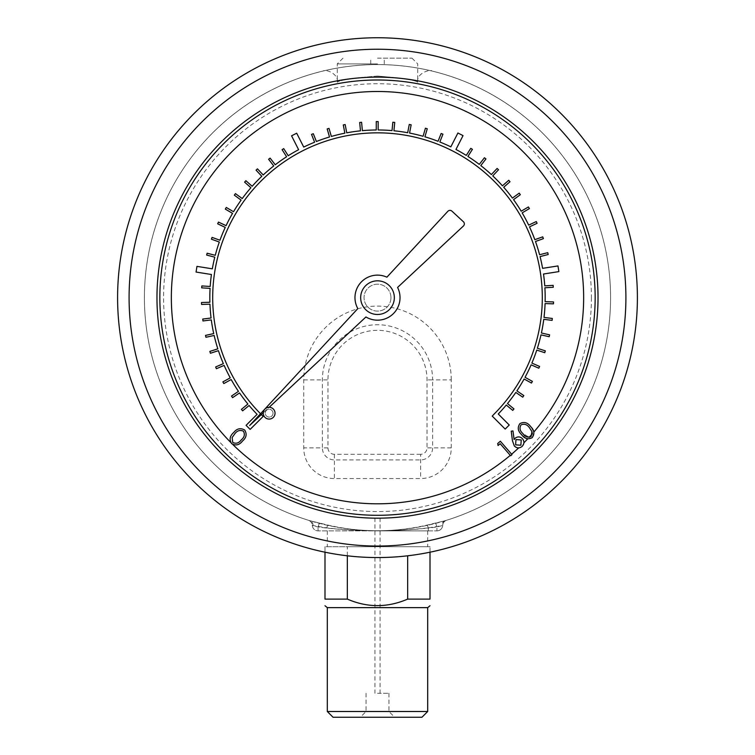 <?xml version="1.0" encoding="UTF-8"?>
<svg xmlns="http://www.w3.org/2000/svg" width="755" height="755" viewBox="0 0 755 755"><rect width="100%" height="100%" fill="white"/><g stroke="black" fill="none" stroke-linecap="round" stroke-linejoin="round"><path stroke-width="0.57" stroke-dasharray="3.77 2.83" d="M511.994 454.623L510.663 455.784L500.159 443.695L498.055 445.516L497.715 443.515L500.348 441.231L511.635 454.208M517.449 447.809L514.325 445.997L512.447 440.769L511.239 431.171L512.966 430.935L514.117 439.552L515.269 438.117C517.864 436.315 520.299 436.532 522.554 438.797L523.904 441.817M526.386 438.495L521.535 434.569C517.836 431.105 517.298 427.453 519.912 423.621C524.102 421.507 527.688 422.517 530.68 426.622L533.823 432.058L532.152 437.692L527.679 438.882M233.654 432.549C230.492 435.276 229.473 438.523 230.596 442.288L232.842 444.535C236.692 445.592 239.92 444.412 242.525 441.014C246.432 437.683 247.14 434.012 244.667 430.02C240.543 427.689 236.872 428.538 233.654 432.549M512.739 410.399L513.966 408.927L507.492 403.557A167.676 167.676 0 0 0 515.807 392.44L522.753 397.168L523.828 395.592L516.882 390.854A167.676 167.676 0 0 0 524.121 379.01L531.473 383.059L532.398 381.379L525.036 377.33A167.676 167.676 0 0 0 531.124 364.844L538.825 368.195L539.589 366.439L531.879 363.089A167.676 167.676 0 0 0 536.767 350.093L544.751 352.698L545.346 350.877L537.352 348.272A167.676 167.676 0 0 0 540.995 334.871L549.187 336.711L549.602 334.843L541.41 333.002A167.676 167.676 0 0 0 543.77 319.318L552.103 320.384L552.339 318.478L544.006 317.421A167.676 167.676 0 0 0 545.072 303.576L553.462 303.85L553.528 301.934L545.129 301.66A167.676 167.676 0 0 0 544.884 287.778L553.264 287.268L553.151 285.352L544.761 285.871A167.676 167.676 0 0 0 543.506 274.018L558.87 271.602L557.973 265.93L542.59 268.346A167.676 167.676 0 0 0 540.07 256.587L548.206 254.511L547.734 252.661L539.589 254.737A167.676 167.676 0 0 0 535.484 241.477L543.392 238.637L542.741 236.834L534.833 239.675A167.676 167.676 0 0 0 529.5 226.859L537.098 223.291L536.286 221.555L528.679 225.122A167.676 167.676 0 0 0 522.158 212.863L529.397 208.597L528.415 206.946L521.177 211.221A167.676 167.676 0 0 0 513.542 199.631L520.337 194.705L519.213 193.148L512.409 198.084A167.676 167.676 0 0 0 503.708 187.259L510.012 181.719L508.747 180.275L502.443 185.824A167.676 167.676 0 0 0 492.76 175.877L498.517 169.762L497.12 168.45L491.363 174.565A167.676 167.676 0 0 0 480.793 165.571L485.946 158.937L484.427 157.757L479.274 164.392A167.676 167.676 0 0 0 467.902 156.436L472.413 149.348L470.79 148.32L466.279 155.407A167.676 167.676 0 0 0 455.954 149.462L463.032 135.617L457.917 133.003L450.829 146.866A167.676 167.676 0 0 0 439.835 141.997L442.94 134.192L441.156 133.484L438.051 141.289A167.676 167.676 0 0 0 424.914 136.815L427.264 128.756L425.424 128.218L423.074 136.287A167.676 167.676 0 0 0 409.569 133.069L411.154 124.82L409.267 124.462L407.681 132.72A167.676 167.676 0 0 0 393.931 130.785L394.733 122.423L392.827 122.244L392.024 130.606A167.676 167.676 0 0 0 378.161 129.973L378.17 121.583L376.254 121.574L376.245 129.983A167.676 167.676 0 0 0 362.372 130.662L361.598 122.301L359.691 122.48L360.465 130.841A167.676 167.676 0 0 0 346.724 132.823L345.167 124.575L343.28 124.934L344.846 133.191A167.676 167.676 0 0 0 331.351 136.447L329.02 128.388L327.179 128.916L329.51 136.985A167.676 167.676 0 0 0 316.383 141.506L313.306 133.701L311.522 134.399L314.608 142.223A167.676 167.676 0 0 0 303.727 147.074L296.687 133.21L291.562 135.815L298.612 149.698A167.676 167.676 0 0 0 288.212 155.728L283.72 148.631L282.106 149.66L286.598 156.757A167.676 167.676 0 0 0 275.254 164.76L270.111 158.116L268.601 159.286L273.744 165.94A167.676 167.676 0 0 0 263.202 174.971L257.455 168.846L256.058 170.149L261.806 176.283A167.676 167.676 0 0 0 252.161 186.277L245.866 180.709L244.601 182.144L250.896 187.712A167.676 167.676 0 0 0 242.232 198.565L235.447 193.62L234.324 195.168L241.109 200.113A167.676 167.676 0 0 0 233.512 211.73L226.292 207.446L225.311 209.097L232.54 213.382A167.676 167.676 0 0 0 226.066 225.66L218.469 222.083L217.657 223.81L225.254 227.397A167.676 167.676 0 0 0 219.96 240.232L212.061 237.381L211.409 239.184L219.318 242.034A167.676 167.676 0 0 0 215.26 255.313L207.125 253.218L206.643 255.067L214.788 257.172A167.676 167.676 0 0 0 212.325 268.827L196.961 266.373L196.055 272.055L211.428 274.509A167.676 167.676 0 0 0 210.201 286.466L201.821 285.928L201.698 287.844L210.079 288.382A167.676 167.676 0 0 0 209.89 302.264L201.491 302.51L201.557 304.425L209.956 304.18A167.676 167.676 0 0 0 211.07 318.015L202.736 319.054L202.972 320.96L211.306 319.912A167.676 167.676 0 0 0 213.722 333.587L205.52 335.409L205.936 337.277L214.146 335.456A167.676 167.676 0 0 0 217.827 348.838L209.843 351.424L210.428 353.246L218.421 350.66A167.676 167.676 0 0 0 223.357 363.636L215.647 366.968L216.402 368.723L224.122 365.392A167.676 167.676 0 0 0 230.247 377.849L222.885 381.888L223.81 383.568L231.172 379.529A167.676 167.676 0 0 0 238.448 391.354L231.502 396.064L232.578 397.649L239.533 392.94A167.676 167.676 0 0 0 247.885 404.019L241.411 409.37L242.629 410.843L249.112 405.501A167.676 167.676 0 0 0 257.096 414.344L246.083 425.329L250.141 429.397L263.174 416.392L261.145 414.363A164.798 164.798 0 0 1 260.9 181.191A164.798 164.798 0 0 1 494.072 181.162A164.798 164.798 0 0 1 493.883 414.325L492.241 416.099L505.18 429.076L509.248 425.018L498.253 413.995A167.676 167.676 0 0 0 506.275 405.039L512.739 410.399M273.046 413.183A3.907 3.907 0 0 0 267.195 409.805A3.907 3.907 0 0 0 267.195 416.562A3.907 3.907 0 0 0 273.046 413.183A3.907 3.907 0 0 0 267.195 409.805A3.907 3.907 0 0 0 267.195 416.562A3.907 3.907 0 0 0 273.046 413.183M390.958 297.649A13.458 13.458 0 0 0 370.771 286.003A13.458 13.458 0 0 0 370.771 309.305A13.458 13.458 0 0 0 390.958 297.649A13.458 13.458 0 0 0 370.771 286.003A13.458 13.458 0 0 0 370.771 309.305A13.458 13.458 0 0 0 390.958 297.649M595.157 297.649A217.657 217.657 0 0 1 268.676 486.144A217.657 217.657 0 0 1 268.676 109.154A217.657 217.657 0 0 1 595.157 297.649M523.904 442.798L521.95 446.564L518.657 447.904M263.259 412.796L269.167 407.285M394.336 297.649A16.837 16.837 0 0 0 369.082 283.078A16.837 16.837 0 0 0 369.082 312.23A16.837 16.837 0 0 0 394.336 297.649M445.157 520.695A233.078 233.078 0 0 0 610.578 297.649A233.078 233.078 0 0 1 260.956 499.508A233.078 233.078 0 0 1 260.956 95.8A233.078 233.078 0 0 1 610.578 297.649A233.078 233.078 0 0 0 148.905 252.179A233.078 233.078 0 0 0 309.843 520.695L327.906 525.395C361.003 532.501 394.063 532.501 427.094 525.395L445.157 520.695A233.078 233.078 0 0 0 400.348 65.694A233.078 233.078 0 0 0 309.843 520.695L327.887 525.084C360.899 532.615 393.978 532.615 427.113 525.084L445.157 520.695A5.747 4.87 73.1 0 0 441.883 525.659L436.928 527.047L428.321 528.066L428.321 530.869L318.072 530.869L436.928 530.869L428.321 530.869L428.321 527.868L441.883 525.659M637.399 297.649A259.899 259.899 0 0 0 247.546 72.574A259.899 259.899 0 0 0 247.546 522.734A259.899 259.899 0 0 0 637.399 297.649A259.899 259.899 0 0 0 247.546 72.574A259.899 259.899 0 0 0 247.546 522.734A259.899 259.899 0 0 0 637.399 297.649M377.5 76.066C353.019 78.095 339.608 80.134 337.268 82.191C339.637 80.134 353.038 78.086 377.481 76.066C401.962 78.086 415.382 80.134 417.732 82.191C415.392 80.134 401.981 78.095 377.5 76.066M377.5 63.901L337.268 63.901L377.5 63.901M377.5 58.154L411.985 58.154L377.5 58.154M333.049 717.25L421.951 717.25M377.5 717.25L394.686 717.25L377.5 717.25M427.698 711.503L327.302 711.503M327.302 607.633L427.698 607.633M347.338 555.793L347.338 546.724L407.662 546.724L324.999 546.724L324.999 599.102L347.338 599.102C367.402 607.794 387.513 607.794 407.662 599.102L430.001 599.102L430.001 546.724L407.662 546.724L430.001 546.724L430.001 552.198M324.999 552.198L324.999 546.724L347.338 546.724L347.338 599.102M407.662 599.102L407.662 555.793M377.5 546.724L427.698 546.724L377.5 546.724M377.5 530.869L427.698 530.869L377.5 530.869M427.094 525.395A5.747 0.727 -102.3 0 1 428.321 528.066C394.44 531.699 360.56 531.699 326.679 528.066L318.072 527.047L312.325 525.414L326.679 527.868C360.588 531.775 394.459 531.775 428.321 527.868A5.747 0.727 -103.6 0 0 427.113 525.084M327.906 525.395A5.747 0.727 -77.7 0 0 326.679 528.066L326.679 527.868A5.747 0.727 -76.4 0 1 327.887 525.084M308.295 520.223A5.747 5.747 0 0 1 312.325 525.414A5.747 5.747 0 0 0 318.072 530.869A5.747 5.747 0 0 1 312.325 525.414A5.747 5.747 0 0 0 308.295 520.223A5.747 5.747 0 0 1 312.325 525.414A5.747 5.747 0 0 0 318.072 530.869L318.072 526.754L319.469 522.941M446.705 520.223A5.747 5.747 0 0 0 442.675 525.414A5.747 5.747 0 0 1 446.705 520.223A5.747 5.747 0 0 0 442.675 525.414A5.747 5.747 0 0 1 436.928 530.869A5.747 5.747 0 0 0 442.675 525.414A5.747 5.747 0 0 1 436.928 530.869L436.928 526.754L435.531 522.941M319.497 523.394A5.747 0.51 -75.6 0 0 318.072 527.047L318.072 530.869M313.117 525.659A5.747 4.87 -73.1 0 0 309.843 520.695M435.503 523.394A5.747 0.51 -104.4 0 1 436.928 527.047L436.928 530.869M377.5 711.503L388.938 711.503L377.5 711.503M377.5 693.298L388.938 693.298L377.5 693.298M377.5 517.987L380.067 517.987L377.5 517.987M249.641 425.509L365.939 316.968A22.508 22.508 0 0 0 397.574 287.447L463.438 225.981A2.878 2.878 0 0 0 463.428 221.772L451.924 211.136A2.878 2.878 0 0 0 447.866 211.287L386.89 277.189A22.508 22.508 0 0 0 357.823 308.597L249.641 425.509M261.362 414.57L261.145 414.363A164.798 164.798 0 0 1 260.532 413.74M243.45 431.209C245.139 434.436 244.412 437.324 241.27 439.872C238.873 443.138 236.022 443.997 232.729 442.449L232.144 437.541L234.843 433.738C237.287 430.558 240.156 429.708 243.45 431.209M531.935 431.624L529.444 427.736C527.179 424.48 524.385 423.517 521.073 424.857C519.242 427.962 519.827 430.841 522.828 433.493L529.179 437.277M531.142 436.437L532.36 433.257M521.243 439.948L515.967 439.57L515.608 444.846L520.874 445.214L521.243 439.948M451.264 379.869A73.763 73.763 0 0 0 377.5 306.105A73.763 73.763 0 0 0 303.736 379.869L303.736 447.885A30.653 30.653 0 0 0 334.389 478.547L420.611 478.547A30.653 30.653 0 0 0 451.264 447.885L451.264 379.869L432.624 379.869A55.124 55.124 0 0 0 377.5 324.744A55.124 55.124 0 0 0 322.376 379.869L322.376 447.885L303.736 447.885M591.42 297.649A213.92 213.92 0 0 1 270.545 482.907A213.92 213.92 0 0 1 270.545 112.391A213.92 213.92 0 0 1 591.42 297.649M625.904 297.649A248.404 248.404 0 0 1 253.293 512.777A248.404 248.404 0 0 1 253.293 82.521A248.404 248.404 0 0 1 625.904 297.649M420.611 454.312L334.389 454.312A6.417 6.417 0 0 1 327.972 447.885L327.972 379.869A49.528 49.528 0 0 1 377.5 330.341A49.528 49.528 0 0 1 427.028 379.869L427.028 447.885A6.417 6.417 0 0 1 420.611 454.312L420.611 478.547M327.972 447.885L322.376 447.885A12.014 12.014 0 0 0 334.389 459.899L420.611 459.899A12.014 12.014 0 0 0 432.624 447.885L432.624 379.869L427.028 379.869M451.264 447.885L427.028 447.885M334.389 454.312L334.389 478.547M303.736 379.869L327.972 379.869M343.015 58.154L337.268 63.901L337.268 82.191C338.778 73.839 325.754 68.903 323.093 71.017L323.131 70.998M411.985 58.154L417.732 63.901L417.732 82.191C416.118 72.82 431.369 68.969 431.879 71.008L431.832 70.998M384.267 63.901L384.267 58.154M370.733 63.901L370.733 58.154M327.302 530.869L327.302 546.724M427.698 530.869L427.698 546.724M366.062 693.298L366.062 711.503L360.314 717.25M388.938 693.298L388.938 711.503L394.686 717.25M374.933 517.987L374.933 693.298M380.067 517.987L380.067 693.298"/><path stroke-width="1.13" d="M511.994 454.623L510.663 455.784L500.159 443.695L498.055 445.516L497.715 443.515L500.348 441.231L511.635 454.208A206.162 206.162 0 0 0 518.657 447.904L517.449 447.809M523.904 441.817L523.904 442.798A206.162 206.162 0 0 0 527.679 438.882L526.386 438.495M260.532 413.74A164.798 164.798 0 0 1 261.305 180.775A164.798 164.798 0 0 1 494.28 181.36A164.798 164.798 0 0 1 493.883 414.325L492.241 416.099L505.18 429.076L509.248 425.018L498.253 413.995A167.676 167.676 0 0 0 506.275 405.039L512.739 410.399L513.966 408.927L507.492 403.557A167.676 167.676 0 0 0 515.807 392.44L522.753 397.168L523.828 395.592L516.882 390.854A167.676 167.676 0 0 0 524.121 379.01L531.473 383.059L532.398 381.379L525.036 377.33A167.676 167.676 0 0 0 531.124 364.844L538.825 368.195L539.589 366.439L531.879 363.089A167.676 167.676 0 0 0 536.767 350.093L544.751 352.698L545.346 350.877L537.352 348.272A167.676 167.676 0 0 0 540.995 334.871L549.187 336.711L549.602 334.843L541.41 333.002A167.676 167.676 0 0 0 543.77 319.318L552.103 320.384L552.339 318.478L544.006 317.421A167.676 167.676 0 0 0 545.072 303.576L553.462 303.85L553.528 301.934L545.129 301.66A167.676 167.676 0 0 0 544.884 287.778L553.264 287.268L553.151 285.352L544.761 285.871A167.676 167.676 0 0 0 543.506 274.018L558.87 271.602L557.973 265.93L542.59 268.346A167.676 167.676 0 0 0 540.07 256.587L548.206 254.511L547.734 252.661L539.589 254.737A167.676 167.676 0 0 0 535.484 241.477L543.392 238.637L542.741 236.834L534.833 239.675A167.676 167.676 0 0 0 529.5 226.859L537.098 223.291L536.286 221.555L528.679 225.122A167.676 167.676 0 0 0 522.158 212.863L529.397 208.597L528.415 206.946L521.177 211.221A167.676 167.676 0 0 0 513.542 199.631L520.337 194.705L519.213 193.148L512.409 198.084A167.676 167.676 0 0 0 503.708 187.259L510.012 181.719L508.747 180.275L502.443 185.824A167.676 167.676 0 0 0 492.76 175.877L498.517 169.762L497.12 168.45L491.363 174.565A167.676 167.676 0 0 0 480.793 165.571L485.946 158.937L484.427 157.757L479.274 164.392A167.676 167.676 0 0 0 467.902 156.436L472.413 149.348L470.79 148.32L466.279 155.407A167.676 167.676 0 0 0 455.954 149.462L463.032 135.617L457.917 133.003L450.829 146.866A167.676 167.676 0 0 0 439.835 141.997L442.94 134.192L441.156 133.484L438.051 141.289A167.676 167.676 0 0 0 424.914 136.815L427.264 128.756L425.424 128.218L423.074 136.287A167.676 167.676 0 0 0 409.569 133.069L411.154 124.82L409.267 124.462L407.681 132.72A167.676 167.676 0 0 0 393.931 130.785L394.733 122.423L392.827 122.244L392.024 130.606A167.676 167.676 0 0 0 378.161 129.973L378.17 121.583L376.254 121.574L376.245 129.983A167.676 167.676 0 0 0 362.372 130.662L361.598 122.301L359.691 122.48L360.465 130.841A167.676 167.676 0 0 0 346.724 132.823L345.167 124.575L343.28 124.934L344.846 133.191A167.676 167.676 0 0 0 331.351 136.447L329.02 128.388L327.179 128.916L329.51 136.985A167.676 167.676 0 0 0 316.383 141.506L313.306 133.701L311.522 134.399L314.608 142.223A167.676 167.676 0 0 0 303.727 147.074L296.687 133.21L291.562 135.815L298.612 149.698A167.676 167.676 0 0 0 288.212 155.728L283.72 148.631L282.106 149.66L286.598 156.757A167.676 167.676 0 0 0 275.254 164.76L270.111 158.116L268.601 159.286L273.744 165.94A167.676 167.676 0 0 0 263.202 174.971L257.455 168.846L256.058 170.149L261.806 176.283A167.676 167.676 0 0 0 252.161 186.277L245.866 180.709L244.601 182.144L250.896 187.712A167.676 167.676 0 0 0 242.232 198.565L235.447 193.62L234.324 195.168L241.109 200.113A167.676 167.676 0 0 0 233.512 211.73L226.292 207.446L225.311 209.097L232.54 213.382A167.676 167.676 0 0 0 226.066 225.66L218.469 222.083L217.657 223.81L225.254 227.397A167.676 167.676 0 0 0 219.96 240.232L212.061 237.381L211.409 239.184L219.318 242.034A167.676 167.676 0 0 0 215.26 255.313L207.125 253.218L206.643 255.067L214.788 257.172A167.676 167.676 0 0 0 212.325 268.827L196.961 266.373L196.055 272.055L211.428 274.509A167.676 167.676 0 0 0 210.201 286.466L201.821 285.928L201.698 287.844L210.079 288.382A167.676 167.676 0 0 0 209.89 302.264L201.491 302.51L201.557 304.425L209.956 304.18A167.676 167.676 0 0 0 211.07 318.015L202.736 319.054L202.972 320.96L211.306 319.912A167.676 167.676 0 0 0 213.722 333.587L205.52 335.409L205.936 337.277L214.146 335.456A167.676 167.676 0 0 0 217.827 348.838L209.843 351.424L210.428 353.246L218.421 350.66A167.676 167.676 0 0 0 223.357 363.636L215.647 366.968L216.402 368.723L224.122 365.392A167.676 167.676 0 0 0 230.247 377.849L222.885 381.888L223.81 383.568L231.172 379.529A167.676 167.676 0 0 0 238.448 391.354L231.502 396.064L232.578 397.649L239.533 392.94A167.676 167.676 0 0 0 247.885 404.019L241.411 409.37L242.629 410.843L249.112 405.501A167.676 167.676 0 0 0 257.096 414.344L246.083 425.329L250.141 429.397L263.174 416.392L261.362 414.57M269.167 407.285L365.939 316.968A22.508 22.508 0 0 0 397.574 287.447L463.438 225.981A2.878 2.878 0 0 0 463.428 221.772L451.924 211.136A2.878 2.878 0 0 0 447.866 211.287L386.89 277.189A22.508 22.508 0 0 0 357.823 308.597L249.641 425.509L263.259 412.796M637.399 297.649A259.899 259.899 0 0 1 247.546 522.734A259.899 259.899 0 0 1 247.546 72.574A259.899 259.899 0 0 1 637.399 297.649A259.899 259.899 0 0 1 247.546 522.734A259.899 259.899 0 0 1 247.546 72.574A259.899 259.899 0 0 1 637.399 297.649M427.698 711.503L421.951 717.25L333.049 717.25L327.302 711.503L427.698 711.503L427.698 607.633L327.302 607.633L327.302 711.503M430.001 552.198L430.001 599.102C430.001 607.794 430.001 607.794 430.001 599.102C430.001 607.794 430.001 607.794 430.001 599.102L407.662 599.102C387.513 607.794 367.402 607.794 347.338 599.102L324.999 599.102C324.999 607.794 324.999 607.794 324.999 599.102C324.999 607.794 324.999 607.794 324.999 599.102L324.999 552.198M407.662 555.793L407.662 599.102M347.338 599.102L347.338 555.793M595.157 297.649A217.657 217.657 0 0 0 268.676 109.154A217.657 217.657 0 0 0 268.676 486.144A217.657 217.657 0 0 0 595.157 297.649A217.657 217.657 0 0 0 268.676 109.154A217.657 217.657 0 0 0 268.676 486.144A217.657 217.657 0 0 0 595.157 297.649M394.336 297.649A16.837 16.837 0 0 0 369.082 283.078A16.837 16.837 0 0 0 369.082 312.23A16.837 16.837 0 0 0 394.336 297.649M275.037 413.183A5.898 5.898 0 0 0 266.194 408.077A5.898 5.898 0 0 0 266.194 418.289A5.898 5.898 0 0 0 275.037 413.183M231.643 443.666C235.749 445.95 239.373 445.063 242.525 441.014C246.432 437.683 247.14 434.012 244.667 430.02C240.543 427.689 236.872 428.538 233.654 432.549C229.794 435.946 229.124 439.655 231.643 443.666M234.843 433.738C237.287 430.558 240.156 429.708 243.45 431.209C245.139 434.436 244.412 437.324 241.27 439.872C238.873 443.138 236.022 443.997 232.729 442.449L232.144 437.541L234.843 433.738M532.152 437.692C528 439.75 524.461 438.712 521.535 434.569C517.836 431.105 517.298 427.453 519.912 423.621C524.102 421.507 527.688 422.517 530.68 426.622C534.332 430.161 534.823 433.842 532.152 437.692M531.935 431.624L532.369 433.719A206.162 206.162 0 0 1 529.179 437.277L531.142 436.437L531.935 431.624L529.444 427.736C527.179 424.48 524.385 423.517 521.073 424.857C519.242 427.962 519.827 430.841 522.828 433.493C525.036 436.834 527.811 437.815 531.142 436.437M521.95 446.564C519.261 448.498 516.713 448.31 514.325 445.997L512.447 440.769L511.239 431.171L512.966 430.935L514.117 439.552L515.269 438.117C517.864 436.315 520.299 436.532 522.554 438.797C524.536 441.533 524.329 444.129 521.95 446.564M515.967 439.57L515.608 444.846L520.874 445.214L521.243 439.948L515.967 439.57M533.823 432.058A206.162 206.162 0 0 0 299.348 106.88A206.162 206.162 0 0 0 230.596 442.288M232.842 444.535A206.162 206.162 0 0 0 510.286 455.35M598.026 297.649A220.526 220.526 0 0 1 267.232 488.636A220.526 220.526 0 0 1 267.232 106.672A220.526 220.526 0 0 1 598.026 297.649M625.904 297.649A248.404 248.404 0 0 0 253.293 82.521A248.404 248.404 0 0 0 253.293 512.777A248.404 248.404 0 0 0 625.904 297.649M427.698 607.633L430.001 605.746M327.302 607.633L324.999 605.746"/></g></svg>
